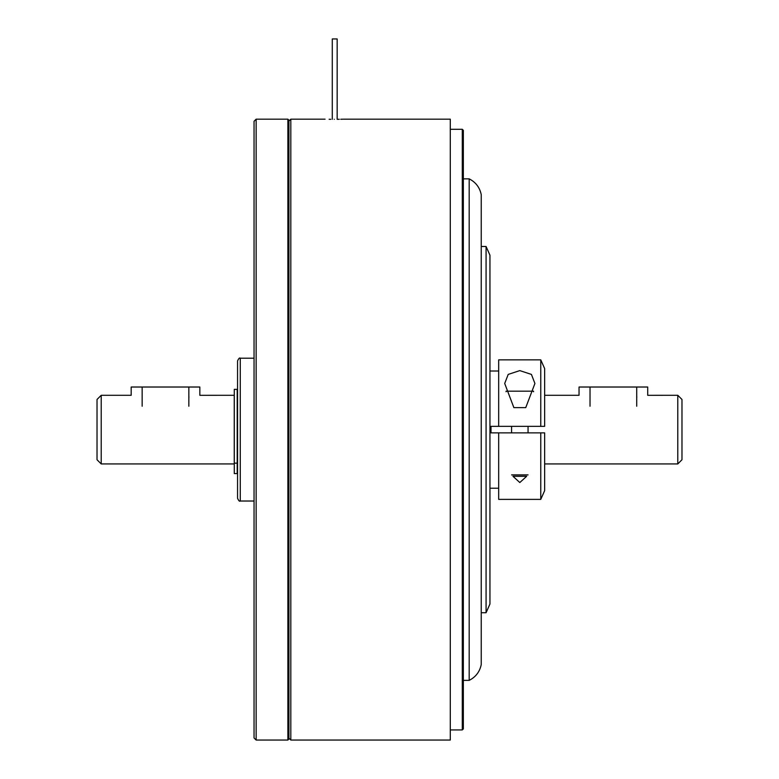 <?xml version="1.0" encoding="UTF-8"?>
<svg xmlns="http://www.w3.org/2000/svg" width="779" height="779" viewBox="0 0 779 779"><rect width="100%" height="100%" fill="white"/><g stroke="black" fill="none" stroke-linecap="round" stroke-linejoin="round"><path stroke-width="1.17" d="M254.051 737.956L254.051 121.271L256.145 119.177L256.145 740.05L254.051 737.956M287.889 119.177L288.931 120.219L288.931 739.008L287.889 740.05L287.889 119.177L256.145 119.177M337.161 38.95L337.161 119.294L337.161 38.95L332.282 38.95L332.282 119.304L332.282 38.95M237.556 429.609L237.556 360.92C238.705 358.418 239.611 357.512 240.273 358.204L240.273 501.024C239.611 501.715 238.705 500.809 237.556 498.297L237.556 429.609M334.279 119.304C346.139 119.168 346.139 119.168 334.279 119.304C322.418 119.168 322.418 119.168 334.279 119.304M325.067 119.177L290.82 119.177L290.82 740.05L450.291 740.05L450.291 119.177L343.305 119.177M342.77 119.197L340.764 119.245M339.293 119.265L337.716 119.294M330.783 119.284L329.127 119.265M462.288 129.295L463.339 130.336L463.339 728.891L462.288 729.933L462.288 129.295L450.291 129.295M636.842 397.086C650.971 395.128 650.971 395.128 636.842 397.086M677.788 395.294L681.976 399.471L681.976 459.746L677.788 463.933L677.788 395.294L647.709 395.313L647.709 387.017L590.024 387.017L590.024 406.239M188.976 397.086C203.105 395.128 203.105 395.128 188.976 397.086M142.158 387.017L131.174 387.017L131.174 395.294L101.212 395.294L101.212 463.933L234.245 463.933L234.245 395.294L199.843 395.313L199.843 387.017L142.158 387.017L142.158 406.239M101.212 463.933L97.024 459.746L97.024 399.471L101.212 395.294M469.182 429.609L469.182 178.858C475.726 182.189 479.747 187.447 481.237 194.643L481.237 664.584C479.747 671.78 475.726 677.039 469.182 680.369L469.182 429.609M463.339 680.359L469.182 680.369M463.339 178.868L469.182 178.858M540.762 432.881L544.648 432.881L544.648 490.653L540.762 499.378L540.762 432.881L491.004 432.881L491.004 426.347L498.677 426.347L498.677 359.849L540.762 359.849L540.762 426.347L544.648 426.347L544.648 368.574L540.762 359.849M519.817 370.609L531.424 374.417L534.92 383.472L525.747 407.641L513.877 407.641L504.704 383.472L508.21 374.407L519.817 370.609M519.817 482.532L512.962 476.3L526.662 476.3L519.817 482.532M486.077 246.485L489.952 255.21L489.952 604.017L486.077 612.732L486.077 246.485L481.237 246.485M540.762 499.378L498.677 499.378L498.677 432.881M498.677 426.347L540.762 426.347M543.888 426.347L544.648 426.347M528.055 432.881L528.055 426.347L511.569 426.347L511.569 432.881M513.877 407.641L525.747 407.641M533.557 391.749L533.557 391.175L506.068 391.175L506.068 391.749M511.569 474.908L528.055 474.908M544.648 395.294L579.04 395.294L579.04 387.017L590.024 387.017M237.206 389.364L237.206 473.564L234.275 473.564L234.275 389.364L237.206 389.364M636.716 406.239L636.716 387.017M188.849 406.239L188.849 387.017M237.206 463.154L234.275 463.154M287.889 740.05L256.145 740.05M254.051 358.204L240.273 358.204M254.051 501.024L240.273 501.024M288.931 121.057L290.82 119.177M462.288 729.933L450.291 729.933M288.931 738.171L290.82 740.05M677.788 463.933L544.648 463.933M498.677 488.209L489.952 488.209M486.077 612.732L481.237 612.732M498.677 371.008L489.952 371.008"/></g></svg>
